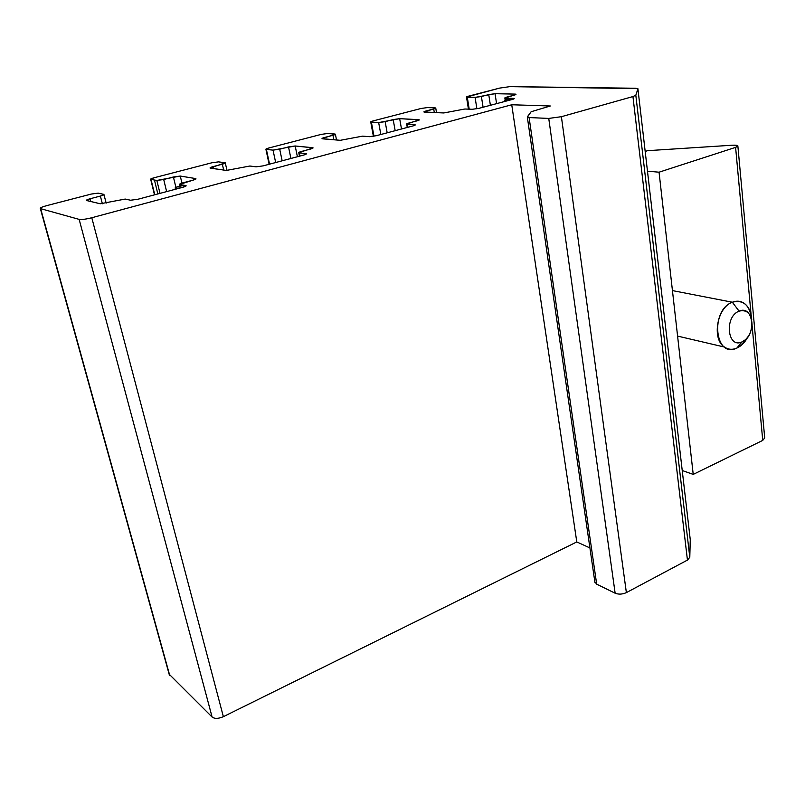 <?xml version="1.0" encoding="UTF-8"?>
<svg xmlns="http://www.w3.org/2000/svg" width="805" height="805" viewBox="0 0 805 805"><rect width="100%" height="100%" fill="white"/><g stroke="black" fill="none" stroke-linecap="round" stroke-linejoin="round"><path stroke-width="1.21" d="M150.998 179.414L156.844 180.451L180.27 176.054L195.605 178.559C196.611 178.851 195.685 179.404 192.818 180.219L182.886 182.846C179.988 183.671 179.022 184.234 179.998 184.546L185.714 185.553C186.72 185.875 185.754 186.448 182.805 187.293L137.876 199.268L130.561 200.234L125.228 199.066L100.233 203.776L86.678 200.546C85.904 200.204 87.041 199.6 90.069 198.755L100.373 196.068C103.362 195.233 104.459 194.649 103.654 194.327L98.21 193.13L91.368 194.045L46.7 205.637C41.558 207.066 39.546 208.072 40.663 208.676L79.152 219.383C81.677 219.765 85.883 219.222 91.79 217.742L511.739 104.761L550.328 105.988L531.139 111.734L527.356 116.826L529.106 117.56L548.748 118.426L561.397 116.695L632.941 96.56L635.819 95.232L637.912 88.812L635.739 88.248L509.867 86.628L499.583 88.107L468.389 96.198C466.326 96.781 465.964 97.113 467.292 97.214L469.204 109.178L467.292 97.214L475.091 97.405L476.882 108.806L475.091 97.405L481.4 96.509L483.081 107.246L481.4 96.509L488.746 94.598L490.396 105.294L488.746 94.598L495.055 93.692L496.574 103.654L495.055 93.692L515.079 94.105L515.18 94.839L515.079 94.105C516.548 94.195 516.246 94.547 514.164 95.141L506.717 97.113C504.614 97.717 504.302 98.079 505.761 98.18L505.963 99.508L505.761 98.18L513.278 98.371L513.389 99.126L513.278 98.371C514.777 98.472 514.465 98.834 512.342 99.448L514.214 98.552C510.501 98.341 507.361 98.894 504.795 100.192L512.342 99.448L478.935 108.353L472.233 109.289L464.898 109.007L443.786 112.952L424.638 112.116C423.329 111.986 423.782 111.613 425.976 110.989L426.187 112.187L425.976 110.989L433.704 108.977L434.308 112.539L433.704 108.977C435.877 108.353 436.31 107.991 434.992 107.87L427.405 107.578L421.085 108.474L372.967 120.961C370.692 121.595 370.159 121.988 371.377 122.139L373.983 136.226L371.377 122.139L378.662 122.571L380.856 134.495L378.662 122.571L385.152 121.656L387.185 132.815L385.152 121.656L393.172 119.563L395.175 130.682L393.172 119.563L399.662 118.657L401.504 128.991L399.662 118.657L418.479 119.643L418.6 120.358L418.479 119.643C419.828 119.794 419.355 120.197 417.05 120.851L408.89 123.014C406.565 123.678 406.062 124.091 407.4 124.252L407.934 127.281L407.4 124.252L414.464 124.674L414.585 125.409L414.464 124.674C415.833 124.835 415.34 125.248 412.985 125.932L376.287 135.713L369.384 136.669L362.562 136.146L340.294 140.312L322.584 138.822C321.416 138.631 322.05 138.198 324.485 137.504L324.787 139.003L324.485 137.504L332.958 135.3L333.834 139.768L332.958 135.3C335.363 134.616 335.977 134.194 334.8 134.012L327.766 133.479L321.276 134.375L268.588 148.06C266.063 148.754 265.328 149.217 266.395 149.428L269.544 164.17L266.395 149.428L273.036 150.132L275.672 162.54L273.036 150.132L279.707 149.207L282.152 160.809L279.707 149.207L288.512 146.913L290.917 158.474L288.512 146.913L295.183 145.987L297.407 156.744L295.183 145.987L312.471 147.667L312.612 148.331L312.471 147.667C313.668 147.879 312.984 148.351 310.428 149.086L301.442 151.461C298.846 152.195 298.142 152.678 299.319 152.91L299.973 156.059L299.319 152.91L305.789 153.594L305.93 154.288L305.789 153.594C306.997 153.825 306.292 154.319 303.656 155.073L263.165 165.87L256.05 166.836L249.882 166.021L226.326 170.439L210.457 168.154C209.461 167.903 210.326 167.39 213.033 166.635L213.486 168.597L213.033 166.635L222.351 164.2L223.679 170.056L222.351 164.2C225.028 163.445 225.863 162.942 224.847 162.701L218.517 161.865L211.856 162.781L153.906 177.814C151.099 178.599 150.132 179.133 150.998 179.414L154.771 194.77L150.676 179.284L153.906 177.814L211.856 162.781L218.517 161.865L225.279 162.841L210.045 168.014L226.326 170.439L249.882 166.021L256.05 166.836L263.165 165.87L303.656 155.073L306.363 153.775L298.766 152.739L313.054 147.838L295.183 145.987L273.036 150.132L265.912 149.277L268.588 148.06L321.276 134.375L327.766 133.479L335.383 134.173L322.01 138.661L340.294 140.312L362.562 136.146L369.384 136.669L376.287 135.713L412.985 125.932L415.219 124.856L406.666 124.071L419.234 119.824L399.662 118.657L378.662 122.571L370.733 121.988L372.967 120.961L421.085 108.474L427.405 107.578L434.992 107.87L435.747 108.031L433.704 108.977L423.903 111.955L443.786 112.952L464.898 109.007L472.233 109.289L478.935 108.353L512.342 99.448L514.214 98.552L504.856 97.999L514.164 95.141L515.995 94.286L515.079 94.105L495.055 93.692L475.091 97.405L466.508 97.053L499.583 88.107L509.867 86.628L637.892 88.651L690.267 539.763L689.794 557.302L687.44 560.089L626.371 592.611C622.426 594.382 618.683 594.583 615.141 593.215L596.686 584.158L594.835 581.784L596.686 584.158L615.141 593.215C618.683 594.583 622.426 594.382 626.371 592.611L687.44 560.089L689.794 557.302L690.267 539.763L637.912 88.812L635.819 95.232L689.794 557.302L635.819 95.232L632.941 96.56L687.44 560.089L632.941 96.56L561.397 116.695L626.371 592.611L561.397 116.695L548.748 118.426L615.141 593.215L548.748 118.426L529.106 117.56L596.686 584.158L529.106 117.56L527.335 117.148L531.139 111.734L550.328 105.988L511.739 104.761L576.793 541.936L223.367 716.671C218.457 718.785 214.714 718.915 212.118 717.064L169.12 674.147L212.118 717.064C214.714 718.915 218.457 718.785 223.367 716.671L576.793 541.936L589.924 547.953L576.793 541.936L511.739 104.761L91.79 217.742L223.367 716.671L91.79 217.742C85.883 219.222 81.677 219.765 79.152 219.383L212.118 717.064L79.152 219.383L40.663 208.676L169.724 675.415L40.331 208.525C40.029 207.841 42.152 206.885 46.7 205.637L91.368 194.045L98.21 193.13L103.926 194.438L100.373 196.068L102.376 203.766L100.373 196.068L90.069 198.755L90.794 201.522L90.069 198.755L86.427 200.435L100.233 203.776L125.228 199.066L130.561 200.234L137.876 199.268L182.805 187.293L186.106 185.703C185.412 184.717 173.971 187.233 175.188 188.108C176.315 188.511 178.861 188.239 182.805 187.293L186.106 185.703L179.998 184.546L180.37 186.086L179.626 184.405L192.818 180.219L195.605 178.559L195.746 179.153L195.605 178.559L180.27 176.054L181.95 183.117L180.27 176.054L173.407 176.979L175.903 187.394L173.407 176.979L163.707 179.515L166.635 191.61L163.707 179.515L156.844 180.451L160.004 193.371M154.439 180.018L157.85 193.945L154.439 180.018M682.227 470.512L693.226 474.397L659.054 172.2L647.472 171.173L659.054 172.2L693.226 474.397L762.738 440.395L752.031 324.848L762.738 440.395L693.226 474.397L682.227 470.512M751.095 314.745L735.599 147.365L659.054 172.2L735.599 147.365C739.342 145.796 738.205 145.081 732.178 145.222L647.612 150.676L645.177 151.431L647.612 150.676L732.178 145.222C735.498 145.041 737.39 145.262 737.853 145.876L735.599 147.365L751.095 314.745M762.738 440.395L764.72 437.95L737.853 145.876M742.029 341.894C756.69 336.389 753.792 304.401 739.081 311.143C724.087 316.607 727.368 349.088 742.029 341.894L736.796 348.112L741.647 345.003L747.795 337.053C744.907 342.417 741.244 346.1 736.796 348.112C732.329 349.964 728.223 349.612 724.47 347.056C711.56 339.136 717.054 307.419 732.329 302.217C736.555 300.577 740.429 300.889 743.971 303.153C748.761 306.584 751.347 312.209 751.739 320.028C750.069 305.367 743.599 299.43 732.329 302.217L739.081 311.143C747.141 309.281 751.457 313.739 752.051 324.526C751.629 330.885 749.375 335.977 745.279 339.811L742.029 341.894C727.368 349.088 724.087 316.607 739.081 311.143L732.329 302.217L672.437 290.595L732.329 302.217C709.758 310.327 714.87 359.01 736.796 348.112L742.029 341.894M527.335 117.148L594.925 582.407M40.331 208.525L169.332 674.892M103.966 194.589L106.169 203.132M175.188 188.108L175.46 189.256M179.626 184.405L180.038 186.146M150.676 179.284L154.5 194.84M225.309 162.982L227 170.479M298.766 152.739L299.47 156.19M265.912 149.277L269.122 164.28M335.413 134.284L336.52 139.99M406.666 124.071L407.26 127.462M370.733 121.988L373.399 136.327M435.757 108.132L436.521 112.63M504.795 100.192L504.977 101.41M504.856 97.999L505.127 99.82M466.508 97.053L468.44 109.148M745.279 339.811L741.647 345.003M677.589 336.098L724.47 347.056"/></g></svg>
